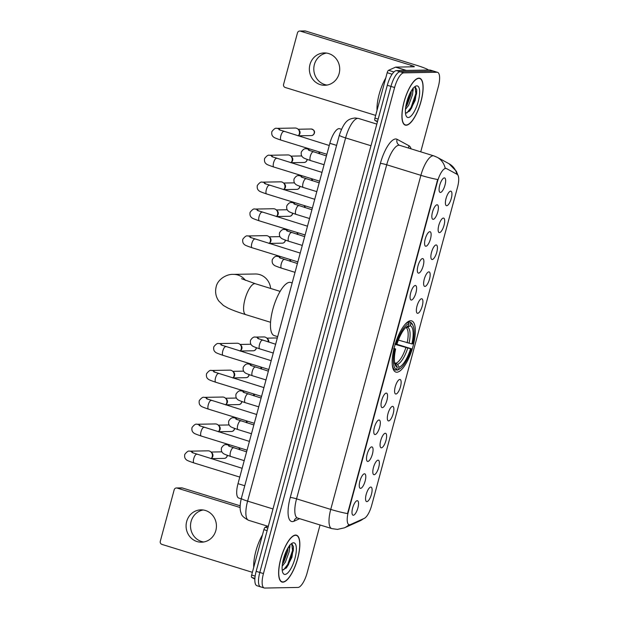 <?xml version="1.0" encoding="UTF-8"?>
<svg xmlns="http://www.w3.org/2000/svg" width="619" height="619" viewBox="0 0 619 619"><rect width="100%" height="100%" fill="white"/><g stroke="black" fill="none" stroke-linecap="round" stroke-linejoin="round"><path stroke-width="0.93" d="M396.818 372.22A26.795 8.859 107.2 0 0 412.641 347.708A26.795 8.859 107.2 0 0 411.666 320.882A26.795 8.859 107.2 0 0 410.707 320.743A26.795 8.859 107.2 0 0 394.883 345.255A26.795 8.859 107.2 0 0 395.858 372.081A26.795 8.859 107.2 0 0 396.818 372.22M378.047 460.157A7.583 2.507 -72.8 0 1 378.704 467.399A7.583 2.507 -72.8 0 1 374.116 474.727A7.583 2.507 -72.8 0 1 373.396 474.371A7.583 2.507 -72.8 0 1 373.69 466.703A7.583 2.507 -72.8 0 1 377.768 460.203A7.583 2.507 -72.8 0 1 378.047 460.157M385.304 433.261A7.583 2.507 -72.8 0 1 385.962 440.496A7.583 2.507 -72.8 0 1 381.374 447.823A7.583 2.507 -72.8 0 1 380.654 447.475A7.583 2.507 -72.8 0 1 380.948 439.807A7.583 2.507 -72.8 0 1 385.026 433.3A7.583 2.507 -72.8 0 1 385.304 433.261M392.57 406.358A7.583 2.507 -72.8 0 1 393.22 413.593A7.583 2.507 -72.8 0 1 388.639 420.928A7.583 2.507 -72.8 0 1 387.912 420.572A7.583 2.507 -72.8 0 1 388.206 412.904A7.583 2.507 -72.8 0 1 392.284 406.404A7.583 2.507 -72.8 0 1 392.57 406.358M399.828 379.455A7.583 2.507 -72.8 0 1 400.485 386.697A7.583 2.507 -72.8 0 1 395.897 394.024A7.583 2.507 -72.8 0 1 395.17 393.669A7.583 2.507 -72.8 0 1 395.464 386.001A7.583 2.507 -72.8 0 1 399.541 379.501A7.583 2.507 -72.8 0 1 399.828 379.455M421.601 298.76A7.583 2.507 -72.8 0 1 422.259 305.995A7.583 2.507 -72.8 0 1 417.67 313.322A7.583 2.507 -72.8 0 1 416.943 312.966A7.583 2.507 -72.8 0 1 417.237 305.299A7.583 2.507 -72.8 0 1 421.315 298.799A7.583 2.507 -72.8 0 1 421.601 298.76M428.859 271.857A7.583 2.507 -72.8 0 1 429.516 279.092A7.583 2.507 -72.8 0 1 424.928 286.427A7.583 2.507 -72.8 0 1 424.201 286.071A7.583 2.507 -72.8 0 1 424.495 278.403A7.583 2.507 -72.8 0 1 428.58 271.903A7.583 2.507 -72.8 0 1 428.859 271.857M436.116 244.954A7.583 2.507 -72.8 0 1 436.774 252.188A7.583 2.507 -72.8 0 1 432.186 259.523A7.583 2.507 -72.8 0 1 431.458 259.168A7.583 2.507 -72.8 0 1 431.753 251.5A7.583 2.507 -72.8 0 1 435.838 245A7.583 2.507 -72.8 0 1 436.116 244.954M443.374 218.058A7.583 2.507 -72.8 0 1 444.032 225.293A7.583 2.507 -72.8 0 1 439.444 232.62A7.583 2.507 -72.8 0 1 438.716 232.264A7.583 2.507 -72.8 0 1 439.018 224.596A7.583 2.507 -72.8 0 1 443.096 218.097A7.583 2.507 -72.8 0 1 443.374 218.058M450.632 191.155A7.583 2.507 -72.8 0 1 451.29 198.389A7.583 2.507 -72.8 0 1 446.701 205.725A7.583 2.507 -72.8 0 1 445.974 205.369A7.583 2.507 -72.8 0 1 446.276 197.701A7.583 2.507 -72.8 0 1 450.353 191.201A7.583 2.507 -72.8 0 1 450.632 191.155M370.789 487.06A7.583 2.507 -72.8 0 1 371.446 494.295A7.583 2.507 -72.8 0 1 366.858 501.63A7.583 2.507 -72.8 0 1 366.139 501.274A7.583 2.507 -72.8 0 1 366.433 493.606A7.583 2.507 -72.8 0 1 370.51 487.107A7.583 2.507 -72.8 0 1 370.789 487.06M364.49 473.79A7.583 2.507 -72.8 0 1 365.148 481.025A7.583 2.507 -72.8 0 1 360.56 488.36A7.583 2.507 -72.8 0 1 359.832 488.004A7.583 2.507 -72.8 0 1 360.126 480.336A7.583 2.507 -72.8 0 1 364.212 473.837A7.583 2.507 -72.8 0 1 364.49 473.79M371.748 446.887A7.583 2.507 -72.8 0 1 372.406 454.129A7.583 2.507 -72.8 0 1 367.818 461.457A7.583 2.507 -72.8 0 1 367.09 461.101A7.583 2.507 -72.8 0 1 367.384 453.433A7.583 2.507 -72.8 0 1 371.47 446.933A7.583 2.507 -72.8 0 1 371.748 446.887M379.006 419.991A7.583 2.507 -72.8 0 1 379.664 427.226A7.583 2.507 -72.8 0 1 375.075 434.553A7.583 2.507 -72.8 0 1 374.348 434.205A7.583 2.507 -72.8 0 1 374.65 426.53A7.583 2.507 -72.8 0 1 378.727 420.03A7.583 2.507 -72.8 0 1 379.006 419.991M386.264 393.088A7.583 2.507 -72.8 0 1 386.921 400.323A7.583 2.507 -72.8 0 1 382.333 407.658A7.583 2.507 -72.8 0 1 381.606 407.302A7.583 2.507 -72.8 0 1 381.908 399.634A7.583 2.507 -72.8 0 1 385.985 393.135A7.583 2.507 -72.8 0 1 386.264 393.088M415.295 285.483A7.583 2.507 -72.8 0 1 415.953 292.725A7.583 2.507 -72.8 0 1 411.364 300.053A7.583 2.507 -72.8 0 1 410.645 299.697A7.583 2.507 -72.8 0 1 410.939 292.029A7.583 2.507 -72.8 0 1 415.016 285.529A7.583 2.507 -72.8 0 1 415.295 285.483M422.56 258.587A7.583 2.507 -72.8 0 1 423.21 265.822A7.583 2.507 -72.8 0 1 418.63 273.149A7.583 2.507 -72.8 0 1 417.902 272.801A7.583 2.507 -72.8 0 1 418.196 265.133A7.583 2.507 -72.8 0 1 422.274 258.626A7.583 2.507 -72.8 0 1 422.56 258.587M429.818 231.684A7.583 2.507 -72.8 0 1 430.476 238.919A7.583 2.507 -72.8 0 1 425.887 246.254A7.583 2.507 -72.8 0 1 425.16 245.898A7.583 2.507 -72.8 0 1 425.454 238.23A7.583 2.507 -72.8 0 1 429.532 231.73A7.583 2.507 -72.8 0 1 429.818 231.684M437.076 204.788A7.583 2.507 -72.8 0 1 437.734 212.023A7.583 2.507 -72.8 0 1 433.145 219.35A7.583 2.507 -72.8 0 1 432.418 218.994A7.583 2.507 -72.8 0 1 432.712 211.327A7.583 2.507 -72.8 0 1 436.79 204.827A7.583 2.507 -72.8 0 1 437.076 204.788M444.334 177.885A7.583 2.507 -72.8 0 1 444.991 185.12A7.583 2.507 -72.8 0 1 440.403 192.455A7.583 2.507 -72.8 0 1 439.676 192.099A7.583 2.507 -72.8 0 1 439.97 184.431A7.583 2.507 -72.8 0 1 444.047 177.932A7.583 2.507 -72.8 0 1 444.334 177.885M357.233 500.694A7.583 2.507 -72.8 0 1 357.89 507.928A7.583 2.507 -72.8 0 1 353.302 515.256A7.583 2.507 -72.8 0 1 352.575 514.9A7.583 2.507 -72.8 0 1 352.869 507.232A7.583 2.507 -72.8 0 1 356.946 500.732A7.583 2.507 -72.8 0 1 357.233 500.694M350.431 524.579A13.649 4.511 -72.8 0 1 349.565 524.796A13.649 4.511 -72.8 0 1 349.07 524.726A13.649 4.511 -72.8 0 1 348.381 511.774L437.471 181.584A13.649 4.511 -72.8 0 1 446.214 168.453A13.649 4.511 -72.8 0 1 446.492 168.569L457.116 174.341A13.649 4.511 -72.8 0 1 457.534 187.186L371.679 505.383A13.649 4.511 -72.8 0 1 364.289 518.366L350.431 524.579M241.232 498.821L238.779 498.071A15.166 5.014 -72.8 0 1 238.006 483.671L329.85 143.298A15.166 5.014 -72.8 0 1 339.568 128.713L341.448 129.294M282.883 582.162A24.52 8.101 107.2 0 0 297.36 559.738A24.52 8.101 107.2 0 0 296.47 535.187A24.52 8.101 107.2 0 0 295.588 535.064A24.52 8.101 107.2 0 0 281.111 557.495A24.52 8.101 107.2 0 0 282.001 582.046A24.52 8.101 107.2 0 0 282.883 582.162M406.165 125.247A24.52 8.101 107.2 0 0 420.641 102.816A24.52 8.101 107.2 0 0 419.752 78.265A24.52 8.101 107.2 0 0 418.877 78.141A24.52 8.101 107.2 0 0 404.4 100.572A24.52 8.101 107.2 0 0 405.29 125.123A24.52 8.101 107.2 0 0 406.165 125.247M347.538 513.6L437.679 179.525A17.696 1.803 -164.9 0 1 420.889 175.332A20.226 6.685 -72.8 0 1 433.122 155.779A20.226 6.685 -72.8 0 1 433.849 155.88L399.65 145.326A20.226 6.685 107.2 0 0 398.93 145.225A20.226 6.685 107.2 0 0 386.697 164.778L296.555 498.844A20.226 6.685 107.2 0 0 297.584 518.041L296.547 517.987A5.053 4.581 65.8 0 0 294.056 521.198A25.278 8.357 -72.8 0 1 290.249 497.475L380.383 163.401A5.053 0.518 -164.9 0 1 386.697 164.778L420.889 175.332L330.747 509.406A17.696 1.803 15.1 0 0 347.538 513.6M349.015 524.626L348.536 524.548M420.742 151.833L438.306 86.73A15.166 5.014 107.2 0 0 437.532 72.33L433.888 71.208A15.166 5.014 107.2 0 0 433.346 71.131L400.122 71.734A15.166 5.014 107.2 0 0 390.953 86.397L259.802 572.451A15.166 5.014 107.2 0 0 260.576 586.851A15.166 5.014 107.2 0 0 261.117 586.92M456.938 174.249A17.696 16.667 -61.5 0 0 448.961 163.695L437.13 157.265A17.696 16.667 -61.5 0 1 445.193 168.221L445.835 168.368M437.532 72.33A15.166 5.014 107.2 0 0 436.991 72.261L403.774 72.864A15.166 5.014 107.2 0 0 394.597 87.519L263.446 573.581A15.166 5.014 107.2 0 0 264.22 587.973A15.166 5.014 107.2 0 0 264.762 588.05L297.979 587.446A15.166 5.014 107.2 0 0 307.156 572.784L320.054 524.982M256.158 571.329A15.166 5.014 107.2 0 0 256.924 585.721L260.576 586.851A15.166 5.014 107.2 0 1 259.802 572.451L390.953 86.397A15.166 5.014 107.2 0 1 400.122 71.734L433.346 71.131A15.166 5.014 107.2 0 1 433.888 71.208L430.236 70.079A15.166 5.014 107.2 0 0 429.694 70.009L396.477 70.605A15.166 5.014 107.2 0 0 387.301 85.267L256.158 571.329L263.446 573.581M295.526 535.311A24.265 8.024 107.2 0 0 281.196 557.502A24.265 8.024 107.2 0 0 282.078 581.806A24.265 8.024 107.2 0 0 282.945 581.922A24.265 8.024 107.2 0 0 297.275 559.723A24.265 8.024 107.2 0 0 296.393 535.427A24.265 8.024 107.2 0 0 295.526 535.311M262.456 534.955A25.278 8.357 107.2 0 0 253.728 567.306M289.615 545.068C290.063 545.424 290.025 546.654 289.483 548.751A11.428 3.776 107.2 0 0 288.709 546.747M289.483 548.751L289.259 551.56L285.336 562.238L282.187 566.253M288.013 547.846L287.812 551.111L283.889 561.789L282.442 563.971M282.659 570.006L286.574 567.708L291.92 557.262L293.468 546.724L291.959 543.884L291.077 543.962M284.964 574.447A16.481 5.447 107.2 0 0 294.93 558.508A16.481 5.447 107.2 0 0 293.507 542.786A16.481 5.447 107.2 0 0 291.967 543.304A16.481 5.447 107.2 0 0 284.028 557.007A16.481 5.447 107.2 0 0 282.86 572.799A16.481 5.447 107.2 0 0 284.964 574.447M291.758 543.861L292.563 550.43L287.734 564.443L283.541 569.944M286.38 550.91L283.123 560.373M293.445 546.554L293.282 550.655L288.462 564.667L286.156 568.172M287.518 548.682L282.589 563.035M203.759 541.989A16.179 15.181 89 0 1 191.101 521.438A16.179 15.181 89 0 1 203.179 509.986M186.667 521.523A16.179 15.181 -91 0 0 201.546 542.198A16.179 15.181 -91 0 0 215.845 530.529A16.179 15.181 -91 0 0 200.958 509.847A16.179 15.181 -91 0 0 186.667 521.523M267.137 530.63L263.895 529.632L251.647 575.028L255.152 576.111M177.119 488.066A2.53 2.375 -91 0 0 176.423 487.965L181.661 487.873A2.53 2.375 89 0 1 182.365 487.973L177.119 488.066L240.126 507.518M240.141 505.808L182.365 487.973M176.423 487.965A2.53 2.375 -91 0 0 174.187 489.791L160.298 541.261A2.53 2.375 -91 0 0 161.923 544.395L252.382 572.32M254.866 579.113L251.724 577.411A2.53 0.836 -72.8 0 1 251.647 575.028M263.895 529.632A2.53 0.836 -72.8 0 1 265.265 527.226L267.609 526.173M418.808 78.389A24.265 8.024 107.2 0 0 404.478 100.588A24.265 8.024 107.2 0 0 405.36 124.883A24.265 8.024 107.2 0 0 406.234 124.999A24.265 8.024 107.2 0 0 420.556 102.8A24.265 8.024 107.2 0 0 419.682 78.505A24.265 8.024 107.2 0 0 418.808 78.389M385.745 78.04A25.278 8.357 107.2 0 0 377.017 110.383M412.904 88.153C413.353 88.502 413.306 89.732 412.772 91.829A11.428 3.776 107.2 0 0 411.999 89.825M412.772 91.829L412.548 94.637L408.625 105.315L405.476 109.331M411.295 90.923L411.101 94.196L407.178 104.866L405.724 107.048M405.948 113.084L409.863 110.786L415.202 100.34L416.757 89.801L415.248 86.962L414.366 87.039M408.246 117.525A16.481 5.447 107.2 0 0 418.22 101.593A16.481 5.447 107.2 0 0 416.788 85.863A16.481 5.447 107.2 0 0 415.248 86.381A16.481 5.447 107.2 0 0 407.317 100.085A16.481 5.447 107.2 0 0 406.141 115.885A16.481 5.447 107.2 0 0 408.246 117.525M415.047 86.939L415.852 93.508L411.024 107.528L406.822 113.022M409.662 93.987L406.404 103.45M416.734 89.631L416.572 93.732L411.743 107.745L409.438 111.25M410.807 91.767L405.871 106.112M270.658 288.454A16.179 15.181 -91 0 0 255.268 273.985L233.417 274.379A16.179 15.181 89 0 1 245.488 280.384M398.381 340.094L411.883 343.916A21.742 7.188 107.2 0 0 410.235 325.726L410.838 323.482L410.188 322.22L408.176 321.601L410.25 322.236A25.077 8.287 107.2 0 0 410.188 322.22M396.586 344.195L411.387 348.76A24.064 7.954 107.2 0 1 399.773 368.839A24.064 7.954 107.2 0 1 398.435 369.45L399.046 367.206A21.742 7.188 107.2 0 0 410.575 348.776L395.154 344.357M394.636 362.657L397.576 364.343L399.046 367.206M292.176 282.929L290.69 282.473A27.809 9.192 107.2 0 0 289.692 282.334A27.809 9.192 107.2 0 0 273.273 307.775A27.809 9.192 107.2 0 0 274.287 335.614L277.676 336.659M394.883 343.932L396.145 344.203A24.064 7.954 107.2 0 1 409.089 323.513L408.447 322.251A25.077 8.287 107.2 0 0 404.571 324.952M408.447 322.251L407.596 321.988M411.883 343.916L412.695 343.901A24.064 7.954 107.2 0 0 413.074 325.764L412.556 324.611A25.077 8.287 107.2 0 0 410.25 322.236M398.435 369.45L397.259 370.147A25.077 8.287 107.2 0 0 398.698 369.497L399.773 368.839M397.259 370.147L396.145 369.798M413.074 325.764A24.064 7.954 107.2 0 0 410.838 323.482M409.089 323.513L408.486 325.756A21.742 7.188 107.2 0 0 407.364 326.283A21.742 7.188 107.2 0 0 396.949 344.187L396.145 344.203M410.575 348.776L411.387 348.76M405.816 327.343L408.486 325.756M410.235 325.726L407.565 327.312L405.762 327.528M392.291 364.715A25.077 8.287 107.2 0 0 395.456 370.162L395.402 370.139M395.456 370.162A25.077 8.287 107.2 0 0 395.51 370.177L396.686 369.481A24.064 7.954 107.2 0 1 394.829 349.062L393.568 348.783M394.829 349.062L395.642 349.046A21.742 7.188 107.2 0 0 395.355 365.195A21.742 7.188 107.2 0 0 397.297 367.237L396.686 369.481M394.079 348.257L395.642 349.046M397.297 367.237L395.827 364.374L394.404 363.16M194.149 462.966A4.55 1.501 -72.8 0 1 193.987 462.95C188.934 461.248 186.42 460.188 186.42 459.755C184.903 458.741 184.346 456.969 184.756 454.431C186.853 451.708 188.478 450.617 189.623 451.174L208.054 450.833A4.55 4.271 89 0 1 211.071 458.694L212.015 457.735A3.288 3.08 89 0 0 211.93 452.899L210.971 451.994M201.407 436.07A4.55 1.501 -72.8 0 1 201.245 436.047C196.2 434.345 193.677 433.285 193.677 432.851C192.161 431.838 191.604 430.066 192.014 427.536C194.111 424.804 195.736 423.721 196.881 424.27L215.311 423.938A4.55 4.271 89 0 1 218.345 431.776A4.55 4.271 89 0 1 218.329 431.799M218.228 425.091L219.188 426.004A3.288 3.08 89 0 1 219.273 430.832L218.345 431.776M208.665 409.167A4.55 1.501 -72.8 0 1 208.502 409.144C203.458 407.449 200.935 406.381 200.935 405.956C199.419 404.942 198.861 403.17 199.272 400.632C201.368 397.909 202.993 396.818 204.138 397.367L222.569 397.034A4.55 4.271 89 0 1 225.587 404.896M225.486 398.187L226.446 399.1A3.288 3.08 89 0 1 226.531 403.928L225.61 404.872M215.923 382.263A4.55 1.501 -72.8 0 1 215.76 382.248C210.715 380.546 208.193 379.486 208.193 379.052C206.676 378.039 206.119 376.267 206.529 373.737C208.626 371.005 210.251 369.914 211.396 370.472L229.827 370.139A4.55 4.271 89 0 1 232.868 377.977A4.55 4.271 89 0 1 232.845 377.992L233.789 377.033A3.288 3.08 89 0 0 233.703 372.197L232.744 371.292M223.18 355.368A4.55 1.501 -72.8 0 1 223.018 355.345C217.973 353.642 215.451 352.582 215.451 352.149C213.934 351.135 213.385 349.364 213.787 346.833C215.884 344.102 217.509 343.019 218.654 343.568L237.085 343.236A4.55 4.271 89 0 1 240.102 351.097M240.002 344.388L240.961 345.301A3.288 3.08 89 0 1 241.054 350.13L240.126 351.074M252.219 247.762A4.55 1.501 -72.8 0 1 252.049 247.739C247.004 246.045 244.482 244.977 244.49 244.551C242.973 243.538 242.416 241.766 242.818 239.228C244.923 236.504 246.54 235.413 247.693 235.963L266.116 235.63A4.55 4.271 89 0 1 269.157 243.476A4.55 4.271 89 0 1 269.133 243.491M269.033 236.783L269.992 237.696A3.288 3.08 89 0 1 270.085 242.524L269.157 243.476M259.477 220.867A4.55 1.501 -72.8 0 1 259.315 220.844C254.262 219.141 251.74 218.081 251.747 217.648C250.231 216.635 249.674 214.863 250.084 212.332C252.181 209.601 253.798 208.51 254.951 209.067L273.374 208.735A4.55 4.271 89 0 1 276.399 216.588M276.291 209.887L277.258 210.8A3.288 3.08 89 0 1 277.343 215.629L276.414 216.573M266.735 193.964A4.55 1.501 -72.8 0 1 266.572 193.94C261.52 192.246 258.997 191.178 259.005 190.745C257.489 189.739 256.931 187.959 257.342 185.429C259.438 182.698 261.056 181.615 262.208 182.164L280.631 181.831A4.55 4.271 89 0 1 283.672 189.669A4.55 4.271 89 0 1 283.657 189.693L284.601 188.725A3.288 3.08 89 0 0 284.516 183.897L283.548 182.984M273.993 167.06A4.55 1.501 -72.8 0 1 273.83 167.037C268.778 165.343 266.255 164.275 266.263 163.849C264.746 162.836 264.189 161.064 264.599 158.526C266.696 155.802 268.313 154.711 269.466 155.268L287.897 154.928A4.55 4.271 89 0 1 290.915 162.789M290.806 156.081L291.773 156.994A3.288 3.08 89 0 1 291.858 161.822L290.93 162.774M281.25 140.165A4.55 1.501 -72.8 0 1 281.088 140.142C276.035 138.439 273.513 137.379 273.521 136.946C272.004 135.932 271.447 134.161 271.857 131.63C273.954 128.899 275.579 127.808 276.724 128.365L295.155 128.032A4.55 4.271 89 0 1 298.172 135.886M298.072 129.185L299.031 130.098A3.288 3.08 89 0 1 299.116 134.927L298.188 135.87M238.988 447.699A4.55 4.271 89 0 1 239.174 449.556M239.545 447.87A3.288 3.08 89 0 1 239.692 449.719M246.246 420.796A4.55 4.271 89 0 1 246.432 422.653M246.803 420.966A3.288 3.08 89 0 1 246.95 422.816M253.504 393.893A4.55 4.271 89 0 1 253.689 395.758M254.061 394.071A3.288 3.08 89 0 1 254.208 395.912M260.761 366.997A4.55 4.271 89 0 1 260.947 368.854M261.319 367.168A3.288 3.08 89 0 1 261.466 369.017M258.912 338.964A4.55 4.271 89 0 0 255.376 337.092L263.872 336.937A4.55 4.271 89 0 1 268.205 341.951M266.789 338.09L267.756 339.003A3.288 3.08 89 0 1 268.731 342.114M289.793 259.392A4.55 4.271 89 0 1 289.978 261.249M290.357 259.57A3.288 3.08 89 0 1 290.504 261.411M297.05 232.496A4.55 4.271 89 0 1 297.236 234.353M297.615 232.667A3.288 3.08 89 0 1 297.762 234.516M304.308 205.593A4.55 4.271 89 0 1 304.494 207.45M304.873 205.763A3.288 3.08 89 0 1 305.02 207.613M311.574 178.69A4.55 4.271 89 0 1 311.752 180.547M312.131 178.868A3.288 3.08 89 0 1 312.278 180.709M318.831 151.794A4.55 4.271 89 0 1 319.017 153.651M319.389 151.965A3.288 3.08 89 0 1 319.536 153.814M327.049 85.066A16.179 15.181 89 0 1 314.39 64.523A16.179 15.181 89 0 1 326.468 53.064M309.949 64.6A16.179 15.181 -91 0 0 324.836 85.283A16.179 15.181 -91 0 0 339.127 73.607A16.179 15.181 -91 0 0 324.248 52.932A16.179 15.181 -91 0 0 309.949 64.6M392.09 74.218L387.185 72.709L374.936 118.113L378.17 119.111M428.549 70.024A20.226 2.058 15.1 0 0 416.44 65.25L305.654 31.051L300.408 31.143L411.194 65.351A5.053 0.518 -164.9 0 1 414.328 66.697A5.053 0.518 -164.9 0 1 414.01 66.79L395.727 67.115L406.451 70.427M300.408 31.143A2.53 2.375 -91 0 0 299.704 31.043L304.95 30.95A2.53 2.375 89 0 1 305.654 31.051M299.704 31.043A2.53 2.375 -91 0 0 297.476 32.869L283.587 84.339A2.53 2.375 -91 0 0 285.212 87.472L375.663 115.397M377.443 121.811L375.013 120.488A2.53 0.836 -72.8 0 1 374.936 118.113M387.185 72.709A2.53 0.836 -72.8 0 1 388.554 70.303L395.564 67.154A2.53 0.836 -72.8 0 1 395.727 67.115M437.471 181.584L437.022 181.444M348.381 511.774L347.932 511.634M244.76 485.753L238.006 483.671M336.597 145.388L329.85 143.298M380.383 163.401A25.278 8.357 -72.8 0 1 395.68 138.965A25.278 8.357 -72.8 0 1 397.096 139.306L408.935 145.736A25.278 8.357 -72.8 0 1 411.109 148.862M290.249 497.475A5.053 0.518 -164.9 0 1 296.555 498.844L330.747 509.406A20.226 6.685 -72.8 0 0 331.776 528.603L337.409 529.4L344.489 527.814A17.696 16.04 -114.2 0 0 348.961 524.695M363.655 518.652L359.933 520.889A17.696 16.04 -114.2 0 0 363.214 518.846M299.658 518.683L294.056 521.198M394.597 87.519L387.301 85.267M403.774 72.864L396.477 70.605M436.991 72.261L429.694 70.009M408.718 148.127A5.053 4.759 118.5 0 1 408.935 145.736M399.65 145.326L399.24 145.156A5.053 4.759 118.5 0 1 397.096 139.306M339.344 135.213C344.783 119.32 349.426 118.894 355.035 117.966L358.563 118.461A20.226 6.685 107.2 0 0 357.844 118.361A20.226 6.685 107.2 0 0 345.611 137.913L247.608 501.119A20.226 6.685 107.2 0 0 248.637 520.316C243.886 517.809 241.425 515.48 241.248 513.321C239.708 510.133 239.739 505.166 241.34 498.419L339.344 135.213A10.113 1.029 -164.9 0 0 345.611 137.913L370.982 145.744M272.987 508.95L247.608 501.119A10.113 1.029 -164.9 0 1 241.34 498.419M265.265 527.226L267.841 528.022M254.904 578.394L251.724 577.411M270.573 322.298L245.805 314.645A16.179 5.347 -72.8 0 1 244.977 299.287A16.179 5.347 -72.8 0 1 254.765 283.649A16.179 5.347 -72.8 0 1 255.345 283.734L241.511 278.674M407.147 342.802A18.709 6.182 107.2 0 0 405.778 327.536M396.152 363.129A18.709 6.182 107.2 0 0 405.84 347.654M409.02 343.297A19.444 6.43 107.2 0 0 407.565 327.312M397.576 364.343A19.444 6.43 107.2 0 0 407.712 348.149M394.837 363.655A19.444 6.43 107.2 0 0 395.827 364.374M227.08 456.01A3.288 3.08 89 0 1 224.171 458.385C225.633 458.362 226.67 457.549 227.289 455.955L227.08 456.01A3.288 3.08 89 0 0 227.196 455.282M239.785 477.087L193.987 462.95A4.55 1.501 -72.8 0 1 193.832 458.354A4.55 1.501 -72.8 0 1 196.509 454.23A4.55 1.501 -72.8 0 1 196.672 454.253A4.55 1.501 -72.8 0 1 196.819 454.323M189.623 451.174A4.55 4.271 89 0 1 193.159 453.046M234.338 429.114A3.288 3.08 89 0 1 231.429 431.482C232.891 431.458 233.928 430.646 234.547 429.052L234.338 429.114A3.288 3.08 89 0 0 234.454 428.387M247.043 450.183L201.245 436.047A4.55 1.501 -72.8 0 1 201.09 431.451A4.55 1.501 -72.8 0 1 203.767 427.327A4.55 1.501 -72.8 0 1 203.93 427.35A4.55 1.501 -72.8 0 1 204.077 427.427M196.881 424.27A4.55 4.271 89 0 1 200.417 426.151M241.596 402.211A3.288 3.08 89 0 1 238.686 404.578C240.149 404.555 241.186 403.75 241.805 402.149L241.596 402.211A3.288 3.08 89 0 0 241.712 401.483M254.301 423.288L208.502 409.144A4.55 1.501 -72.8 0 1 208.348 404.555A4.55 1.501 -72.8 0 1 211.025 400.431A4.55 1.501 -72.8 0 1 211.187 400.447A4.55 1.501 -72.8 0 1 211.334 400.524M204.138 397.367A4.55 4.271 89 0 1 207.674 399.247M248.853 375.307A3.288 3.08 89 0 1 245.952 377.683C247.407 377.66 248.443 376.847 249.062 375.253L248.853 375.307A3.288 3.08 89 0 0 248.97 374.58M261.558 396.384L215.76 382.248A4.55 1.501 -72.8 0 1 215.605 377.652A4.55 1.501 -72.8 0 1 218.283 373.528A4.55 1.501 -72.8 0 1 218.445 373.551A4.55 1.501 -72.8 0 1 218.592 373.621M211.396 370.472A4.55 4.271 89 0 1 214.932 372.344M256.111 348.412A3.288 3.08 89 0 1 253.21 350.78C254.664 350.756 255.709 349.944 256.32 348.35L256.111 348.412A3.288 3.08 89 0 0 256.227 347.685M268.816 369.481L223.018 355.345A4.55 1.501 -72.8 0 1 222.863 350.749A4.55 1.501 -72.8 0 1 225.54 346.625A4.55 1.501 -72.8 0 1 225.703 346.648A4.55 1.501 -72.8 0 1 225.85 346.725M218.654 343.568A4.55 4.271 89 0 1 222.19 345.448M285.142 240.806A3.288 3.08 89 0 1 282.241 243.174C283.703 243.151 284.74 242.346 285.351 240.745L285.142 240.806A3.288 3.08 89 0 0 285.258 240.079M297.855 261.883L252.049 247.739A4.55 1.501 -72.8 0 1 251.902 243.151A4.55 1.501 -72.8 0 1 254.571 239.027A4.55 1.501 -72.8 0 1 254.734 239.05A4.55 1.501 -72.8 0 1 254.881 239.12M247.693 235.963A4.55 4.271 89 0 1 251.221 237.843M292.4 213.903A3.288 3.08 89 0 1 289.499 216.279C290.961 216.255 291.998 215.443 292.609 213.849L292.4 213.903A3.288 3.08 89 0 0 292.516 213.176M305.113 234.98L259.315 220.844A4.55 1.501 -72.8 0 1 259.16 216.248A4.55 1.501 -72.8 0 1 261.829 212.124A4.55 1.501 -72.8 0 1 261.992 212.147A4.55 1.501 -72.8 0 1 262.147 212.216M254.951 209.067A4.55 4.271 89 0 1 258.479 210.947M299.658 187.008A3.288 3.08 89 0 1 296.756 189.375C298.219 189.352 299.256 188.54 299.867 186.946L299.658 187.008A3.288 3.08 89 0 0 299.774 186.28M312.371 208.077L266.572 193.94A4.55 1.501 -72.8 0 1 266.418 189.344A4.55 1.501 -72.8 0 1 269.087 185.22A4.55 1.501 -72.8 0 1 269.257 185.243A4.55 1.501 -72.8 0 1 269.404 185.321M262.208 182.164A4.55 4.271 89 0 1 265.737 184.044M306.916 160.104A3.288 3.08 89 0 1 304.014 162.48C305.477 162.449 306.513 161.644 307.125 160.05L306.916 160.104A3.288 3.08 89 0 0 307.032 159.377M319.628 181.181L273.83 167.037A4.55 1.501 -72.8 0 1 273.675 162.449A4.55 1.501 -72.8 0 1 276.353 158.325A4.55 1.501 -72.8 0 1 276.515 158.348A4.55 1.501 -72.8 0 1 276.662 158.418M269.466 155.268A4.55 4.271 89 0 1 272.994 157.141M314.181 133.201A3.288 3.08 89 0 1 311.272 135.576C312.734 135.553 313.771 134.741 314.39 133.147L314.181 133.201A3.288 3.08 89 0 0 311.156 129.007L298.126 129.239M326.886 154.278L281.088 140.142A4.55 1.501 -72.8 0 1 280.933 135.546A4.55 1.501 -72.8 0 1 283.61 131.421A4.55 1.501 -72.8 0 1 283.773 131.445A4.55 1.501 -72.8 0 1 283.92 131.514M276.724 128.365A4.55 4.271 89 0 1 280.26 130.245M230.872 456.489A4.55 1.501 -72.8 0 1 230.709 456.466A4.55 1.501 -72.8 0 1 230.554 451.87A4.55 1.501 -72.8 0 1 233.231 447.746A4.55 1.501 -72.8 0 1 233.394 447.769A4.55 1.501 -72.8 0 1 233.541 447.846M229.084 444.643L226.345 444.69A4.55 4.271 89 0 1 229.881 446.57M238.129 429.586A4.55 1.501 -72.8 0 1 237.967 429.563A4.55 1.501 -72.8 0 1 237.812 424.974A4.55 1.501 -72.8 0 1 240.489 420.85A4.55 1.501 -72.8 0 1 240.652 420.874A4.55 1.501 -72.8 0 1 240.799 420.943M236.342 417.74L233.603 417.794A4.55 4.271 89 0 1 237.139 419.667M245.387 402.69A4.55 1.501 -72.8 0 1 245.225 402.667A4.55 1.501 -72.8 0 1 245.07 398.071A4.55 1.501 -72.8 0 1 247.747 393.947A4.55 1.501 -72.8 0 1 247.91 393.97A4.55 1.501 -72.8 0 1 248.057 394.04M243.6 390.837L240.861 390.891A4.55 4.271 89 0 1 244.397 392.771M252.645 375.787A4.55 1.501 -72.8 0 1 252.482 375.764A4.55 1.501 -72.8 0 1 252.328 371.168A4.55 1.501 -72.8 0 1 255.005 367.044A4.55 1.501 -72.8 0 1 255.167 367.067A4.55 1.501 -72.8 0 1 255.314 367.144M250.865 363.941L248.118 363.987A4.55 4.271 89 0 1 251.654 365.868M259.903 348.884A4.55 1.501 -72.8 0 1 259.74 348.861A4.55 1.501 -72.8 0 1 259.585 344.272A4.55 1.501 -72.8 0 1 262.263 340.148A4.55 1.501 -72.8 0 1 262.425 340.171A4.55 1.501 -72.8 0 1 262.572 340.241M281.676 268.182A4.55 1.501 -72.8 0 1 281.513 268.159A4.55 1.501 -72.8 0 1 281.359 263.57A4.55 1.501 -72.8 0 1 284.036 259.446A4.55 1.501 -72.8 0 1 284.198 259.469A4.55 1.501 -72.8 0 1 284.345 259.539M279.896 256.336L277.15 256.39A4.55 4.271 89 0 1 280.686 258.262M288.934 241.286A4.55 1.501 -72.8 0 1 288.771 241.263A4.55 1.501 -72.8 0 1 288.616 236.667A4.55 1.501 -72.8 0 1 291.294 232.543A4.55 1.501 -72.8 0 1 291.456 232.566A4.55 1.501 -72.8 0 1 291.603 232.643M287.154 229.44L284.415 229.487A4.55 4.271 89 0 1 287.943 231.367M296.192 214.383A4.55 1.501 -72.8 0 1 296.029 214.36A4.55 1.501 -72.8 0 1 295.874 209.771A4.55 1.501 -72.8 0 1 298.551 205.64A4.55 1.501 -72.8 0 1 298.714 205.663A4.55 1.501 -72.8 0 1 298.861 205.74M294.412 202.537L291.673 202.583A4.55 4.271 89 0 1 295.201 204.463M303.449 187.48A4.55 1.501 -72.8 0 1 303.287 187.464A4.55 1.501 -72.8 0 1 303.132 182.868A4.55 1.501 -72.8 0 1 305.809 178.744A4.55 1.501 -72.8 0 1 305.972 178.767A4.55 1.501 -72.8 0 1 306.119 178.837M301.67 175.634L298.931 175.688A4.55 4.271 89 0 1 302.459 177.56M310.715 160.584A4.55 1.501 -72.8 0 1 310.545 160.561A4.55 1.501 -72.8 0 1 310.398 155.965A4.55 1.501 -72.8 0 1 313.067 151.841A4.55 1.501 -72.8 0 1 313.229 151.864A4.55 1.501 -72.8 0 1 313.376 151.941M308.927 148.738L306.188 148.784A4.55 4.271 89 0 1 309.717 150.665M411.194 65.351L410.792 66.844M406.172 70.434L395.564 67.154M388.554 70.303L393.939 71.966M377.582 121.285L375.013 120.488M446.214 168.453L445.556 168.252M349.07 524.726L348.652 524.603M448.961 163.695L456.373 171.246L457.851 175.061M344.489 527.814L359.933 520.889M437.13 157.265L433.849 155.88M264.22 587.973L260.576 586.851M331.776 528.603L297.584 518.041M358.563 118.461L376.824 124.102M248.637 520.316L268.282 526.382M280.964 581.458L282.078 581.806M295.286 535.087L296.393 535.427M404.253 124.535L405.36 124.883M418.568 78.164L419.682 78.505M245.805 314.645C238.369 312.371 232.388 310.165 227.854 308.022L223.405 305.469L218.832 301.066C215.814 296.826 214.917 292.098 216.155 286.883C217.571 279.293 226.825 273.9 233.417 274.379M280.121 291.379L255.345 283.734M191.882 452.489L242.161 468.297M221.888 451.847L211.025 452.048M224.171 458.385L211.149 458.617M227.39 455.36L227.289 455.955M199.14 425.586L249.418 441.393M229.146 424.951L218.283 425.145M231.429 431.482L218.406 431.722M234.647 428.456L234.547 429.052M206.406 398.69L256.676 414.49M236.404 398.048L225.548 398.249M238.686 404.578L225.664 404.818M241.905 401.553L241.805 402.149M213.663 371.787L263.934 387.595M243.662 371.145L232.806 371.346M245.952 377.683L232.922 377.915M249.163 374.657L249.062 375.253M220.921 344.891L271.192 360.691M250.919 344.249L240.064 344.443M253.21 350.78L240.18 351.019M256.421 347.754L256.32 348.35M249.952 237.286L300.223 253.086M279.958 236.644L269.095 236.845M282.241 243.174L269.211 243.414M285.46 240.149L285.351 240.745M257.21 210.383L307.481 226.19M287.216 209.748L276.353 209.942M289.499 216.279L276.469 216.511M292.717 213.253L292.609 213.849M264.468 183.487L314.738 199.287M294.474 182.845L283.61 183.038M296.756 189.375L283.734 189.615M299.975 186.35L299.867 186.946M271.726 156.584L321.996 172.384M301.732 155.942L290.868 156.143M304.014 162.48L290.992 162.712M307.233 159.447L307.125 160.05M278.983 129.68L329.254 145.488M311.272 135.576L298.25 135.809M311.156 129.007C313.934 129.797 315.009 131.174 314.39 133.147M244.226 460.637L230.709 456.466C225.656 454.772 223.134 453.704 223.142 453.27C221.625 452.265 221.068 450.485 221.478 447.955C223.095 445.363 224.72 444.28 226.345 444.69M246.594 451.847L228.604 446.013M251.484 433.741L237.967 429.563C232.914 427.868 230.392 426.801 230.4 426.375C228.883 425.361 228.326 423.589 228.736 421.052C230.353 418.467 231.978 417.376 233.603 417.794M253.852 424.944L235.862 419.109M258.742 406.838L245.225 402.667C240.172 400.965 237.657 399.905 237.657 399.472C236.141 398.458 235.584 396.686 235.994 394.156C237.611 391.564 239.236 390.473 240.861 390.891M261.11 398.048L243.12 392.206M266 379.934L252.482 375.764C247.438 374.069 244.915 373.002 244.915 372.576C243.399 371.562 242.841 369.783 243.252 367.253C244.869 364.661 246.494 363.577 248.118 363.987M268.367 371.145L250.378 365.311M273.258 353.039L259.74 348.861C254.695 347.166 252.173 346.098 252.173 345.673C250.656 344.659 250.099 342.887 250.509 340.349C252.126 337.765 253.751 336.674 255.376 337.092M277.327 337.959L266.851 338.144M275.625 344.241L257.643 338.407M295.031 272.337L281.513 268.159C276.469 266.464 273.946 265.404 273.946 264.971C272.43 263.957 271.88 262.185 272.283 259.647C273.9 257.063 275.525 255.972 277.15 256.39M297.406 263.547L279.417 257.705M302.289 245.434L288.771 241.263C283.726 239.561 281.204 238.501 281.212 238.067C279.687 237.054 279.138 235.282 279.54 232.752C281.158 230.16 282.782 229.069 284.415 229.487M304.664 236.644L286.674 230.802M309.546 218.53L296.029 214.36C290.984 212.665 288.462 211.597 288.469 211.172C286.945 210.158 286.396 208.386 286.798 205.848C288.415 203.256 290.04 202.173 291.673 202.583M311.922 209.74L293.932 203.906M316.804 191.635L303.287 187.464C298.242 185.762 295.72 184.702 295.727 184.269C294.211 183.255 293.654 181.483 294.056 178.945C295.673 176.361 297.298 175.27 298.931 175.688M319.18 182.845L301.19 177.003M324.062 164.731L310.545 160.561C305.5 158.859 302.977 157.799 302.985 157.365C301.468 156.352 300.911 154.58 301.314 152.05C302.939 149.458 304.556 148.367 306.188 148.784M326.437 155.942L308.448 150.1"/></g></svg>
